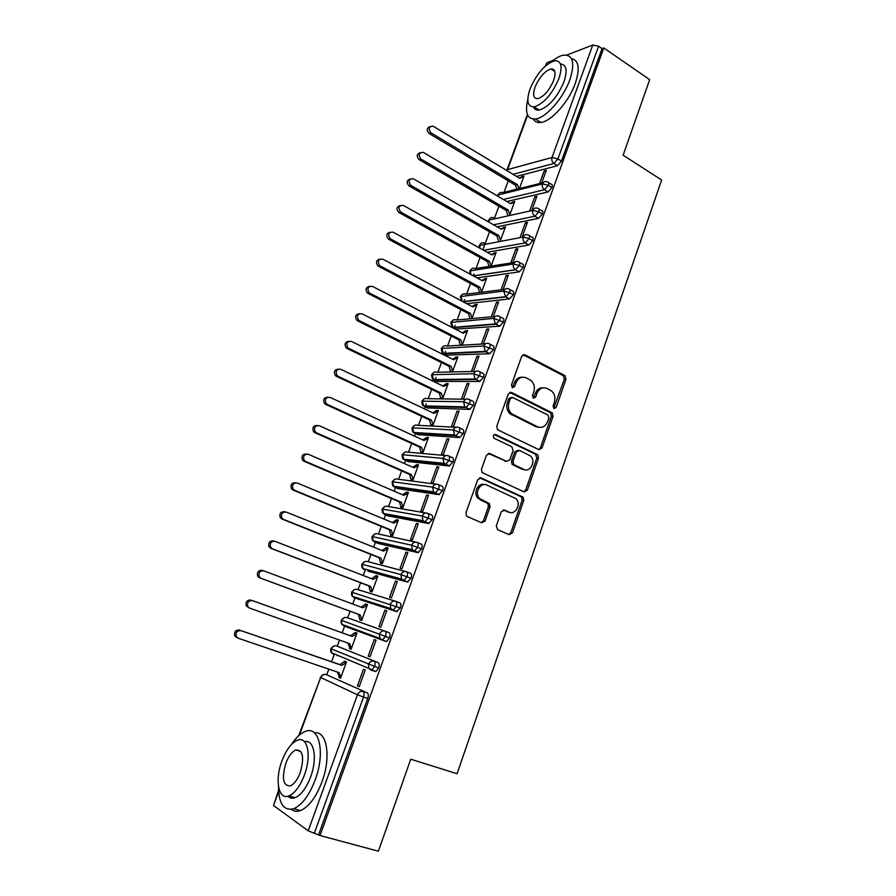 <?xml version="1.0" encoding="UTF-8"?>
<svg xmlns="http://www.w3.org/2000/svg" width="896" height="896" viewBox="0 0 896 896"><rect width="100%" height="100%" fill="white"/><g stroke="black" fill="none" stroke-linecap="round" stroke-linejoin="round"><path stroke-width="1.34" d="M553.974 408.565L556.158 407.467L565.981 379.277L565.051 375.693L524.91 354.76L521.696 356.272L511.47 384.989L512.389 387.688L514.662 386.59L515.984 382.861C518.291 377.843 521.73 376.186 526.288 377.899L530.947 380.453C534.15 383.443 535.102 387.251 533.792 391.866L532.482 395.562L533.389 398.227L535.618 397.13L536.917 393.445C539.179 388.461 542.55 386.803 547.019 388.472L551.533 390.947C554.714 393.882 555.666 397.656 554.366 402.259L553.09 405.933L553.974 408.565M553.739 408.43L564.29 379.288L563.36 375.726L523.029 354.726M512.254 387.61L514.349 382.872L515.984 382.861M533.198 398.115L535.259 393.434L536.917 393.445M496.294 525.885L497.627 529.659L509.208 534.677L512.456 532.896L523.757 500.45L523.13 497.157L481.096 477.938L477.758 479.662L465.987 512.714L466.502 515.928L467.354 516.566L481.723 522.782L485.05 520.99L490.011 506.923L489.44 503.664L479.517 498.456C474.074 493.102 480.402 481.69 486.898 485.083L516.006 498.691C521.528 503.776 515.491 515.413 509.006 512.12L504.482 510.115L501.222 511.874L496.294 525.885M603.781 47.947L320.018 835.531L378.392 851.2L410.749 759.203L457.083 773.718L661.64 180.018L623.123 155.187L649.678 79.654L603.781 47.947L602.034 48.608L598.595 46.234L557.917 158.894L561.467 161.112L602.034 48.608M538.866 449.646L542.024 448.022L553.067 416.349L552.227 412.854L511.504 392.437L508.256 394.016L496.776 426.261L497.504 429.71L538.866 449.646M538.496 458.147L527.33 490.202L524.126 491.904L482.093 472.55L481.477 469.224L486.461 455.213L489.776 453.533L506.621 461.384L509.869 459.715L513.106 450.542L511.795 446.734L493.886 438.144C492.834 435.803 493.438 434.627 495.701 434.594L537.768 454.754L538.496 458.147L536.838 458.002L525.683 490L527.33 490.202M481.107 325.091L481.667 325.046M481.41 522.637L483.459 520.722L484.882 521.382M545.205 66.158L546.952 62.72L553.381 60.234M566.698 55.093L592.771 45.013L598.595 46.234M320.018 835.531L308.202 830.838L273.526 805.47L278.533 790.429M326.771 674.733L328.832 669.144M331.565 661.718L334.421 653.946M337.266 646.184L339.517 640.058M342.182 632.789L344.882 625.464M347.682 617.848L350.101 611.262M352.744 604.05L354.962 598.013M354.984 597.979L355.253 597.218M358.019 589.691L360.573 582.747M363.238 575.49L365.232 570.058M365.266 569.979L365.546 569.218M368.278 561.77L370.966 554.456M373.643 547.165L375.424 542.326M375.469 542.203L375.749 541.43M378.459 534.061L381.282 526.389M383.97 519.064L385.538 514.808M385.594 514.651L385.874 513.89M388.562 506.565L391.507 498.546M394.218 491.187L395.562 487.502M395.64 487.301L395.909 486.562M398.586 479.282L401.654 470.926M404.376 463.534L405.518 460.421M405.608 460.174L405.866 459.469M408.531 452.211L411.723 443.52M414.456 436.094L415.397 433.53M415.498 433.25L415.744 432.6M418.398 425.354L421.714 416.326M424.458 408.867L425.197 406.851M425.32 406.538L426.317 403.816M428.198 398.698L431.637 389.346M434.381 381.853L434.93 380.386M435.053 380.027L435.994 377.462M437.92 372.243L441.47 362.578M444.237 355.051L444.573 354.11M444.718 353.718L445.603 351.31M447.563 345.99L451.226 336.011M454.317 327.611L455.146 325.36M457.128 319.939L460.914 309.646M463.837 301.694L464.61 299.6M466.626 294.09L470.523 283.494M519.635 262.539L522.088 263.917C523.488 263.928 523.813 265.16 523.085 267.59L519.4 265.518L513.486 263.95C512.893 266.381 513.52 268.296 515.368 269.707L473.301 275.856L473.995 274.042M476.056 268.43L480.066 257.533M482.877 249.883L484.994 244.115M485.43 242.928L489.53 231.773M494.76 217.526L498.915 206.203M504.034 192.293L508.245 180.835M519.434 188.518L523.97 176.098L521.965 176.624L522.749 177.106M545.754 171.83L544.186 170.867L546.302 170.318L541.688 183.064M544.186 170.867L539.571 183.579M521.965 176.624L519.557 178.203M318.674 834.557L367.741 698.466L363.53 697.066L314.294 833.381M367.27 692.91L325.998 674.475L367.27 692.91C368.458 693.784 368.614 695.632 367.741 698.466M561.467 161.112L557.525 165.693L516.544 176.389M378.202 662.637L336.504 645.915L378.202 662.637C379.4 663.432 379.568 665.235 378.706 668.046L375.883 671.552L370.955 670.141M337.411 655.704L336.728 654.92M338.867 677.432L340.547 678.205L346.483 661.954L344.792 661.237L339.998 664.619L240.99 630.65C237.149 630.504 235.536 632.419 236.152 636.384L238.112 638.187L339.024 672.616L340.861 677.331L339.181 676.57L338.867 677.432L340.614 678.026M357.448 685.888L359.229 686.694L365.288 669.95L363.496 669.189L357.448 685.888L359.296 686.504M389.581 637.885L341.634 620.458C342.81 617.96 344.568 617.008 346.92 617.568L389.032 632.61C390.253 633.349 390.432 635.107 389.581 637.885L386.691 641.435L385.851 641.435L343.851 625.912L343.045 624.792M347.816 627.346L347.01 626.248M349.429 648.547L351.131 649.242L357.022 633.114L355.309 632.475L350.549 635.802L252.448 600.634C248.573 600.477 246.994 602.392 247.699 606.402L249.592 608.115L349.619 643.653L351.445 648.368L349.742 647.685L349.429 648.547L351.154 649.163M368.234 656.118L370.037 656.846L376.051 640.248L374.237 639.565L368.234 656.118L370.07 656.768M395.842 601.328L399.784 602.829C401.016 603.501 401.206 605.214 400.366 607.97L396.614 611.587L354.211 597.733L396.614 611.587M357.627 598.83L357.258 597.856M365.422 604.8L367.158 605.371L362.746 607.779L263.816 570.864C259.896 570.696 258.339 572.634 259.168 576.677L260.982 578.29L259.459 577.763L358.411 614.331L359.901 619.898L361.626 620.502L367.461 604.52L365.736 603.949L361.099 607.163M378.941 626.606L380.766 627.245L386.725 610.781L384.899 610.187L378.941 626.606M406.638 571.794L410.435 573.294C411.69 573.91 411.891 575.579 411.062 578.312L407.299 581.986L368.2 571.222M367.685 570.64L367.438 569.733M375.771 576.498L377.518 576.99L373.15 579.331L275.072 541.352C271.118 541.173 269.595 543.122 270.536 547.21L272.272 548.71L270.726 548.274L368.816 585.906L370.294 591.472L372.042 591.998L377.832 576.139L376.074 575.646L371.605 578.726M389.558 597.33L391.395 597.89L397.32 581.56L395.461 581.045L389.558 597.33M417.357 542.506L421.008 544.006C422.274 544.566 422.486 546.19 421.669 548.89L417.894 552.63L378.269 543.48M377.72 542.718L377.563 541.845M386.042 548.419L387.811 548.834L383.477 551.107L286.25 512.075C282.24 511.885 280.762 513.856 281.826 517.989L283.461 519.378L281.893 519.019L379.142 557.704L380.61 563.27L382.368 563.73L388.114 547.994L386.344 547.579L382.021 550.525M400.086 568.299L401.946 568.781L407.814 552.574L405.944 552.138L400.086 568.299M427.986 513.475L431.491 514.965C432.768 515.469 433.003 517.048 432.186 519.714L428.4 523.51L388.259 515.95M387.722 515.043L387.621 514.203M396.222 520.554L398.014 520.901L393.714 523.118L297.326 483.045C293.272 482.854 291.827 484.837 293.026 489.014L294.571 490.28L292.97 490.011L389.379 529.726L390.835 535.293L392.616 535.674L398.317 520.061L396.525 519.725L392.347 522.547M410.525 539.493L412.406 539.896L418.23 523.835L416.338 523.466L410.525 539.493M438.514 484.669L441.885 486.158C443.173 486.595 443.419 488.141 442.613 490.784L438.827 494.626L398.182 488.634M397.656 487.592L397.611 486.808M406.325 492.912L408.139 493.181L403.872 495.342L308.314 454.261C304.203 454.059 302.814 456.064 304.147 460.275L305.581 461.429L303.957 461.238L399.549 501.973L400.982 507.539L402.786 507.842L408.442 492.352L406.627 492.083L402.606 494.794M420.885 510.933L422.789 511.258L428.557 495.32L426.642 495.029L420.885 510.933M448.963 456.109L452.189 457.587C453.499 457.968 453.757 459.469 452.962 462.078L449.165 465.987L408.027 461.53M416.349 465.483L418.186 465.685L413.952 467.79L319.222 425.701C315.045 425.51 313.701 427.538 315.179 431.782L316.501 432.813L314.866 432.701L409.629 474.432L411.051 479.998L412.866 480.234L418.488 464.867L416.651 464.666L412.776 467.264M431.155 482.597L433.082 482.843L438.805 467.029L436.878 466.827L431.155 482.597M459.323 427.773L462.426 429.24C463.747 429.576 464.016 431.032 463.221 433.619L459.413 437.573L417.794 434.638M426.306 438.278L428.154 438.402L423.954 440.451L330.03 397.376C325.797 397.197 324.498 399.246 326.144 403.536L327.331 404.432L325.674 404.398L419.63 447.115L421.042 452.67L422.878 452.838L428.445 437.584L426.597 437.461L422.867 439.947M441.347 454.485L443.296 454.664L448.974 438.973L447.014 438.838L441.347 454.485M469.582 399.683L472.562 401.128C473.906 401.408 474.186 402.819 473.402 405.384L469.582 409.394L427.493 407.949M436.173 411.275L438.043 411.331L433.877 413.314L340.749 369.286C336.448 369.118 335.205 371.19 337.019 375.514L338.083 376.286L336.392 376.32L429.554 420L430.954 425.555L432.813 425.656L438.334 410.525L436.464 410.469L432.88 412.843M451.461 426.597L453.421 426.698L459.054 411.141L457.083 411.085L451.461 426.597M479.763 371.806L482.63 373.24C483.974 373.464 484.266 374.842 483.504 377.384L479.674 381.45L437.125 381.45M442.658 398.675L448.146 383.667L446.264 383.678L442.814 385.952M445.973 384.485L447.854 384.474L443.722 386.4L351.389 341.421C347.021 341.264 345.834 343.37 347.816 347.715L348.734 348.365L347.032 348.466L439.398 393.098L440.787 398.653M463.467 398.966L469.056 383.533L467.074 383.544L461.485 398.944M489.866 344.165L492.61 345.587C493.976 345.755 494.278 347.088 493.517 349.597L489.675 353.718L446.678 355.163M452.435 371.918L457.878 357.022L455.974 357.101L452.67 359.274M455.683 357.896L457.587 357.818L453.499 359.699L361.939 313.779C357.504 313.645 356.373 315.773 358.546 320.141L359.307 320.667L357.582 320.846L449.176 366.408L450.542 371.963M473.435 371.448L478.99 356.138L476.974 356.227L471.442 371.493M499.867 316.736L502.51 318.147C503.888 318.259 504.202 319.558 503.451 322.045L499.8 326.189L456.176 329.078M462.213 345.162L467.544 330.579L465.618 330.725L462.448 332.808M465.338 331.509L467.253 331.374L463.187 333.189L372.4 286.362C367.898 286.25 366.834 288.4 369.186 292.802L369.79 293.194L368.043 293.44L458.864 339.92L460.309 345.262M483.403 343.941L488.835 328.966L486.808 329.112L481.387 344.064M509.802 289.531L512.333 290.92C513.722 290.987 514.046 292.253 513.307 294.706L509.578 298.906L466.749 303.677M471.912 318.595L477.131 304.338L475.194 304.55L472.147 306.544M474.902 305.334L476.84 305.122L472.808 306.891L382.782 259.157C378.213 259.09 377.205 261.251 379.758 265.664L378.426 266.258L468.496 313.634L469.986 318.774M493.293 316.658L498.602 301.997L496.552 302.221L491.254 316.837M523.085 267.59L519.288 271.846L477.03 277.894M481.544 292.242L486.64 278.298L481.779 280.482M484.4 279.35L486.36 279.082L482.362 280.795L393.086 232.176C388.45 232.142 387.509 234.326 390.253 238.739L388.73 239.288L478.038 287.549L479.606 292.488M503.104 289.576L508.29 275.251L506.229 275.542L501.054 289.834M529.39 235.738L531.776 237.115C533.165 237.104 533.512 238.291 532.784 240.688L528.909 245L487.133 252.269M491.098 266.09L496.082 252.459L491.333 254.61M512.837 262.718L517.91 248.707L515.827 249.066L510.765 263.032M539.045 209.115L541.43 210.526C542.786 210.515 543.11 211.669 542.405 213.998L538.53 218.355L497.078 226.811M500.595 240.106L505.445 226.811L500.819 228.95M522.502 236.029L527.442 222.376L525.358 222.802L520.419 236.41M548.632 182.683L551.006 184.139C552.328 184.128 552.642 185.259 551.947 187.51L548.061 191.923L506.878 201.51M510.048 214.211L514.741 201.365L510.227 203.482M532.134 209.44L536.917 196.246L534.8 196.728L530.029 209.899M551.947 187.51L548.363 185.326L542.483 183.893L497.728 195.093L499.598 192.965M512.747 201.824L513.598 202.328M534.8 196.728L536.39 197.68M503.462 227.214L504.381 227.741M525.358 222.802L526.96 223.731M494.11 252.795L495.096 253.355M515.827 249.066L517.44 249.984M484.691 278.578L485.766 279.16M506.229 275.542L507.864 276.438M475.194 304.55L476.37 305.178M496.552 302.221L498.198 303.106M465.618 330.725L466.917 331.397M486.808 329.112L488.466 329.986M455.974 357.101L457.419 357.829M476.974 356.227L478.643 357.067M446.264 383.678L447.854 384.462M467.074 383.544L468.754 384.373M436.464 410.469L438.077 411.23M457.083 411.085L458.786 411.891M426.597 437.461L428.221 438.211M447.014 438.838L448.739 439.634M416.651 464.666L418.286 465.394M436.878 466.827L438.603 467.6M406.627 492.083L408.274 492.8M426.642 495.029L428.389 495.79M396.525 519.725L398.194 520.419M416.338 523.466L418.096 524.205M386.344 547.579L388.024 548.251M405.944 552.138L407.714 552.854M376.074 575.646L377.765 576.307M395.461 581.045L397.253 581.739M365.736 603.949L367.438 604.587M384.899 610.187L386.702 610.859M542.405 213.998L538.787 211.848L532.896 210.37L488.499 220.181L490.403 218.03M532.784 240.688L529.133 238.582L523.23 237.048L479.192 245.448L481.152 243.275M519.221 271.858L515.368 269.707L519.4 265.518C520.139 263.088 519.803 261.856 518.414 261.845C516.23 260.915 514.595 261.61 513.486 263.95L469.818 270.917L471.834 268.71M513.307 294.706L509.589 292.678L503.675 291.066L460.365 296.576L462.459 294.336M503.451 322.045L493.774 318.394L450.856 322.426L453.006 320.163M493.517 349.597L483.795 345.946L441.258 348.466L443.486 346.17M483.504 377.384L473.738 373.722L431.592 374.718L433.91 372.378M473.402 405.384L463.602 401.722L421.859 401.162L424.256 398.787M463.221 433.619L453.376 429.946L412.048 427.818L414.546 425.398M452.962 462.078L443.072 458.405L402.158 454.675L404.757 452.211M442.613 490.784L432.678 487.099L392.19 481.746L394.901 479.237M432.186 519.714L422.206 516.029L382.144 509.018L384.989 506.464M421.669 548.89L411.634 545.205L372.03 536.514L374.998 533.904M411.062 578.312L400.982 574.616L361.827 564.211L364.941 561.557M400.366 607.97L351.546 592.144L354.816 589.434M386.691 641.435L381.718 639.946L379.814 638.366L382.57 639.946L385.448 636.384C386.31 633.595 386.131 631.837 384.922 631.098C382.48 630.515 380.643 631.534 379.411 634.178L379.814 638.366L342.026 624.411L341.174 620.29L344.624 617.523M378.706 668.046L330.736 648.659L334.354 645.837M543.189 387.8C539.538 387.587 536.894 389.458 535.259 393.434M522.301 377.216C518.638 377.048 515.984 378.941 514.349 382.872M538.787 449.613L540.366 447.899L551.387 416.293L550.558 412.81L509.746 392.37M548.957 417.76L548.072 415.117L512.669 397.488L510.395 398.597L508.984 402.55C507.685 406.974 508.536 410.704 511.515 413.717L537.51 426.754C542.002 428.344 545.373 426.63 547.602 421.646L548.957 417.76M511.358 397.477L508.771 398.586L510.395 398.597M539.269 427.336L535.853 426.675L509.891 413.661C506.912 410.659 506.072 406.941 507.371 402.517L508.771 398.586M523.914 491.803L525.683 490M488.23 453.421L506.43 461.373M494.346 434.616L535.562 454.25L537.219 454.384M523.813 469.414C530.421 472.92 536.323 460.824 530.443 455.896L519.512 450.397L516.286 452.054L513.061 461.205L513.744 464.565L523.813 469.414L522.178 469.246L524.798 469.762M518.011 450.285L514.651 451.92L516.286 452.054M522.178 469.246L512.12 464.419L511.437 461.059L514.651 451.92M536.838 458.002L535.562 454.25M509.611 512.344L503.149 509.992M484.411 484.568C478.027 482.44 472.875 493.27 477.938 498.232L481.611 499.979M485.05 520.99L483.459 520.722L488.421 506.677L487.85 503.429L480.032 499.755M508.827 534.509L510.832 532.605L522.122 500.226L521.494 496.944L479.64 477.814M521.685 177.374L519.826 178.371L432.981 126.112C428.702 126.582 428.042 128.834 430.987 132.866L429.117 133.526C426.317 130.245 426.653 127.938 430.136 126.571M430.987 132.866L517.518 184.677L518.829 188.664M429.117 133.526L515.514 185.181L516.824 189.157M515.514 185.181L517.518 184.677M512.467 202.586L514.472 202.126L510.563 203.683L423.181 152.331C418.734 152.656 418.006 154.896 420.986 159.062L419.138 159.656C416.304 156.352 416.662 154.022 420.224 152.667M420.986 159.062L508.245 210.045L509.656 214.301M419.138 159.656L506.251 210.482L507.662 214.738M506.251 210.482L508.245 210.045M503.182 227.976L505.165 227.584L501.234 229.197L413.302 178.774C408.688 178.931 407.893 181.171 410.906 185.461L409.08 185.987C406.202 182.65 406.594 180.309 410.256 178.976M410.906 185.461L498.893 235.603L500.416 240.139M409.08 185.987L496.922 235.973L498.434 240.509M496.922 235.973L498.893 235.603M493.83 253.568L495.802 253.232L491.837 254.89L403.301 205.408C398.608 205.408 397.734 207.614 400.669 212.027L398.854 212.486C396.032 209.093 396.491 206.752 400.21 205.486M400.747 212.072L489.474 261.352L491.075 266.101M398.944 212.531L487.514 261.666L489.115 266.403M487.514 261.666L489.474 261.352M388.73 239.288L388.461 239.131C385.806 235.659 386.344 233.352 390.096 232.21M390.51 238.896L479.976 287.302L481.611 292.074M478.038 287.549L479.976 287.302M527.8 99.568C524.742 112.84 527.274 119.314 535.416 119.011C545.776 118.07 563.394 98.224 569.856 79.71C575.053 63.291 573.149 55.07 564.133 55.048C560.37 55.563 556.147 57.814 551.454 61.802M533.344 119.09C534.901 121.766 537.41 122.886 540.848 122.45C551.253 121.565 568.893 101.808 575.31 83.339C580.149 68.454 578.85 60.222 571.446 58.621M552.765 69.07L552.171 69.686M560.47 63.974C566.474 64.501 567.638 70.448 563.976 81.805C557.133 97.541 548.856 106.96 539.168 110.074C536.413 110.41 534.509 109.368 533.478 106.938M558.947 78.478C562.733 66.629 561.389 60.704 554.893 60.715C545.115 63.907 536.838 73.315 530.04 88.962C526.131 100.89 527.509 106.859 534.173 106.859C543.816 103.712 552.082 94.248 558.947 78.478M535.035 87.147C532.526 94.83 533.411 98.672 537.69 98.672C543.917 96.634 549.248 90.541 553.661 80.394C556.114 72.755 555.24 68.925 551.04 68.936C544.757 70.986 539.426 77.056 535.035 87.147M278.488 786.654C278.712 803.734 283.786 811.093 293.709 808.73C302.042 805.022 309.198 795.424 315.179 779.934C325.494 752.763 319.323 725.446 305.469 731.382C300.675 733.163 295.994 737.542 291.413 744.531M291.323 809.357C293.91 811.451 296.957 811.866 300.485 810.6C308.84 806.926 315.997 797.362 321.955 781.906C331.43 756.784 326.872 730.576 314.451 732.861M304.55 741.742C314.037 738.875 317.699 758.307 310.598 777C306.286 788.144 301.123 795.043 295.12 797.698C292.309 798.694 289.923 798.213 287.986 796.23M304.36 775.174C311.797 755.675 307.563 735.818 297.528 740.163C291.502 742.784 286.328 749.661 281.994 760.782C274.624 779.666 278.331 800.464 288.893 795.939C294.874 793.274 300.026 786.341 304.36 775.174M285.846 763.258C281.568 778.378 283.058 785.926 290.282 785.904C294.134 784.179 297.461 779.733 300.261 772.531C304.438 757.355 302.971 749.829 295.848 749.963C291.973 751.654 288.635 756.09 285.846 763.258M378.426 266.258L377.989 265.989C375.491 262.438 376.13 260.154 379.904 259.146M380.195 265.933L470.411 313.443L472.058 318.226M470.131 318.394L470.725 318.707M468.496 313.634L470.411 313.443M368.043 293.44L367.438 293.048C365.109 289.419 365.848 287.168 369.656 286.306M369.79 293.194L460.779 339.797L462.426 344.568L460.522 344.68L461.53 345.195M458.864 339.92L460.779 339.797M357.582 320.846L356.821 320.331C354.648 316.624 355.488 314.406 359.318 313.678M359.307 320.667L451.058 366.352L452.726 371.123L450.834 371.157L452.368 371.918M449.176 366.408L451.058 366.352M347.032 348.466L346.114 347.827C344.109 344.053 345.05 341.869 348.925 341.286M348.734 348.365L441.269 393.109L442.96 397.88L441.078 397.846L442.68 398.619M439.398 393.098L441.269 393.109M336.392 376.32L335.339 375.547C333.491 371.694 334.533 369.555 338.442 369.118M338.083 376.286L431.402 420.078L433.104 424.838L431.245 424.749L432.869 425.499M429.554 420L431.402 420.078M325.674 404.398L324.475 403.491C322.806 399.56 323.938 397.454 327.891 397.186M327.331 404.432L421.467 447.261L423.181 452.021L421.333 451.853L422.968 452.592M419.63 447.115L421.467 447.261M314.866 432.701L313.544 431.67C312.032 427.661 313.275 425.6 317.262 425.488M316.501 432.813L411.443 474.656L413.168 479.405L411.354 479.17L412.989 479.898M409.629 474.432L411.443 474.656M303.957 461.238L302.534 460.085C301.179 455.986 302.523 453.97 306.555 454.026M305.581 461.429L401.341 502.264L403.088 507.013L401.285 506.71L402.942 507.405M399.549 501.973L401.341 502.264M292.97 490.011L291.435 488.734C290.237 484.579 291.67 482.597 295.725 482.798M294.571 490.28L391.16 530.096L392.918 534.834L391.138 534.453L392.806 535.147M389.379 529.726L391.16 530.096M281.893 519.019L280.258 517.63C279.194 513.52 280.672 511.56 284.67 511.739M283.461 519.378L380.901 558.141L382.682 562.878L380.912 562.43L382.603 563.091M379.142 557.704L380.901 558.141M270.726 548.274L268.99 546.773C268.061 542.696 269.573 540.747 273.526 540.938M272.272 548.71L370.552 586.421L372.344 591.147L370.608 590.621L372.299 591.27M368.816 585.906L370.552 586.421M259.459 577.763L257.645 576.162C256.827 572.13 258.373 570.192 262.282 570.371L263.547 570.786M260.982 578.29L360.136 614.925L361.939 619.651L360.214 619.046L361.928 619.674M358.411 614.331L360.136 614.925M249.346 608.014L246.21 605.808C245.493 601.81 247.072 599.894 250.947 600.051M356.709 633.954L354.984 633.338L356.698 633.976L352.251 636.451L252.448 600.634M347.95 643.059L349.742 647.685M350.549 635.802L352.251 636.451M236.645 637.504L234.685 635.701C234.069 631.747 235.682 629.832 239.512 629.978M346.214 662.704L344.478 662.099L346.17 662.816L341.678 665.347L240.99 630.65M337.422 672.067L339.181 676.57M339.998 664.619L341.678 665.347M554.478 407.434L556.158 407.467M513.027 386.59L514.662 386.59M533.96 397.118L535.618 397.13M546.952 62.72L545.922 65.531M527.666 115.114L507.606 169.59L552.048 157.494L592.771 45.013M557.525 165.693L553.963 163.486C552.026 161.997 551.387 160.003 552.048 157.494L557.917 158.894L553.963 163.486L513.094 174.306M527.408 114.509L506.946 170.072L507.606 169.59L507.349 170.845M308.202 830.838L357.482 694.758L320.634 677.51L299.466 735M278.611 791.683L273.526 805.47M363.53 697.066L357.482 694.758C358.725 692.059 360.595 690.973 363.082 691.51C364.258 692.373 364.414 694.221 363.53 697.066M325.752 674.397L325.998 674.475C323.613 673.96 321.832 674.968 320.634 677.51L298.682 735.694M543.144 182.706L502.656 192.629C500.73 191.979 499.307 192.651 498.389 194.645L498.154 196.392M548.061 191.923L544.477 189.75L548.363 185.326C549.058 183.075 548.744 181.944 547.434 181.955L546.907 181.787C544.902 181.082 543.435 181.787 542.483 183.893C541.89 186.379 542.562 188.328 544.477 189.75L503.395 199.461M538.53 218.355L534.901 216.227L493.573 224.795M528.909 245L525.258 242.906L483.605 250.286L525.258 242.906C523.309 241.517 522.637 239.568 523.23 237.048C524.306 234.763 525.918 234.069 528.058 234.987L528.125 235.01C529.525 234.987 529.861 236.186 529.133 238.582L525.258 242.906L528.909 245M470.837 274.512L470.434 270.57C471.498 268.363 473.077 267.691 475.182 268.565L514.382 262.472M519.288 271.846L515.536 269.797L473.469 275.957M462.246 301.291L460.981 296.262C462.045 294.034 463.646 293.339 465.763 294.202L504.773 289.374M509.454 298.928L505.736 296.912L463.165 301.773M499.598 326.211L495.365 323.926L496.048 324.206L499.699 320.051C500.461 317.565 500.147 316.266 498.781 316.154C496.563 315.269 494.894 316.019 493.774 318.394L495.365 323.926L452.984 327.387L451.45 322.157C452.525 319.894 454.138 319.189 456.277 320.018L495.118 316.49M499.8 326.189L496.048 324.206L453.466 327.678L457.072 329.549M489.675 353.718L485.24 351.355L486.158 351.747L489.731 347.648C490.493 345.139 490.202 343.795 488.846 343.638C486.606 342.776 484.926 343.549 483.795 345.946L485.24 351.355L443.251 353.36L441.851 348.242C442.938 345.968 444.55 345.229 446.712 346.046L485.397 343.829M489.933 353.685L486.158 351.747L443.878 353.752L447.518 355.589M479.674 381.45L475.048 379.008L476.179 379.512L479.685 375.469C480.458 372.938 480.178 371.56 478.822 371.336C476.571 370.496 474.88 371.291 473.738 373.722L475.048 379.008L433.44 379.523L432.174 374.517C433.261 372.221 434.896 371.47 437.08 372.266L475.63 371.403M479.987 381.405L476.179 379.512L434.213 380.038L437.898 381.83M469.582 409.394L464.789 406.885L466.122 407.501L469.56 403.514C470.333 400.949 470.064 399.538 468.731 399.258C466.458 398.451 464.744 399.269 463.602 401.722L464.789 406.885L423.562 405.888L422.419 401.005C423.528 398.686 425.174 397.914 427.37 398.686L465.808 399.224M469.963 409.36L466.122 407.501L424.48 406.515L428.187 408.274M459.413 437.573L454.44 434.986L455.986 435.725L459.346 431.794C460.13 429.206 459.872 427.75 458.55 427.414C456.254 426.63 454.53 427.482 453.376 429.946L454.44 434.986L413.627 432.466L412.597 427.694C413.706 425.365 415.363 424.57 417.581 425.309L455.93 427.28M459.861 437.539L455.986 435.725L414.68 433.205L418.41 434.918M449.165 465.987L444.013 463.322L445.76 464.173L449.053 460.298C449.848 457.688 449.59 456.187 448.291 455.806C445.973 455.045 444.237 455.918 443.072 458.405L444.013 463.322L403.614 459.245L402.696 454.597C403.816 452.234 405.485 451.416 407.725 452.133L445.984 455.594M449.669 465.942L445.76 464.173L404.79 460.096L408.565 461.776M438.827 494.626L433.518 491.893L435.445 492.867L438.67 489.048C439.477 486.405 439.23 484.859 437.942 484.422C435.613 483.683 433.854 484.579 432.678 487.099L433.518 491.893L393.523 486.226L392.717 481.701C393.848 479.326 395.528 478.475 397.779 479.181L435.982 484.165M439.387 494.592L435.445 492.867L394.834 487.189L398.63 488.835M428.4 523.51L422.934 520.699L425.051 521.786L428.198 518.022C429.016 515.357 428.792 513.766 427.515 513.274C425.163 512.568 423.382 513.486 422.206 516.029L422.934 520.699L383.376 513.43L382.659 509.018C383.802 506.621 385.504 505.758 387.766 506.419L425.914 512.994M429.027 523.477L425.051 521.786L384.798 514.506L388.629 516.107M417.894 552.63L412.283 549.741L414.557 550.962L417.648 547.243C418.477 544.544 418.253 542.92 416.998 542.36C414.624 541.688 412.832 542.629 411.634 545.205L412.283 549.741L373.15 540.837L372.523 536.547C373.677 534.128 375.39 533.243 377.675 533.882L415.778 542.102M418.578 552.597L414.557 550.962L374.685 542.024L378.549 543.592M407.299 581.986L401.542 579.04L403.984 580.373L407.008 576.71C407.837 573.978 407.635 572.309 406.392 571.693C403.995 571.054 402.192 572.018 400.982 574.616L401.542 579.04L362.846 568.478L362.309 564.301C363.462 561.848 365.198 560.941 367.506 561.568L405.552 571.48M408.038 581.963L368.379 571.29M397.41 611.576L392.526 610.042L390.723 608.574L393.322 610.03L396.278 606.424C397.118 603.669 396.928 601.944 395.696 601.272C393.277 600.656 391.462 601.653 390.242 604.274L390.723 608.574L352.475 596.333L352.016 592.267C353.181 589.803 354.928 588.862 357.246 589.456L395.248 601.138M375.883 671.552L368.827 668.416L368.491 664.339C369.734 661.674 371.582 660.621 374.046 661.181C375.245 661.976 375.402 663.779 374.539 666.59L371.717 670.107L370.821 670.096L368.827 668.416L331.498 652.714L333.413 654.315L332.64 653.195M493.606 217.773C491.602 217.022 490.112 217.683 489.138 219.766L488.981 222.163M537.522 208.275C535.45 207.48 533.904 208.174 532.896 210.37C532.302 212.867 532.974 214.816 534.901 216.227L538.787 211.848C539.493 209.518 539.168 208.365 537.813 208.376L537.522 208.275M484.49 243.107C482.418 242.245 480.861 242.894 479.819 245.078L479.853 248.192M508.637 288.893C506.43 287.986 504.784 288.702 503.675 291.066L505.736 296.912L509.589 292.678C510.339 290.214 510.014 288.96 508.637 288.893M452.491 327.085L452.984 327.387C452.267 328.194 451.55 326.536 450.856 322.426M442.949 353.17L443.251 353.36C442.445 353.954 441.784 352.318 441.258 348.466M433.317 379.445L433.44 379.523C432.723 380.106 432.107 378.504 431.592 374.718M423.64 405.955L423.562 405.888C422.52 405.731 421.949 404.152 421.859 401.162M413.907 432.723L413.627 432.466C412.731 432.533 412.205 430.976 412.048 427.818M404.118 459.693L403.614 459.245C402.741 459.245 402.259 457.722 402.158 454.675M394.251 486.875L393.523 486.226C392.694 486.203 392.246 484.702 392.19 481.734M384.328 514.259L383.376 513.43C382.57 513.352 382.166 511.885 382.144 509.018M374.315 541.856L373.15 540.837C372.378 540.736 371.997 539.291 372.03 536.514M364.246 569.666L362.846 568.478C362.107 568.333 361.771 566.922 361.827 564.211M353.382 596.624L354.211 597.733L352.475 596.333C351.77 596.165 351.456 594.776 351.546 592.144M330.736 648.659C330.602 651.168 330.859 652.523 331.498 652.714L331.184 648.872C332.36 646.352 334.141 645.366 336.504 645.915L336.392 645.87M341.174 620.29C341.051 622.821 341.331 624.198 342.026 624.411L343.851 625.912M523.264 354.827L524.91 354.76M563.046 375.525L564.738 375.502M564.29 379.288L565.981 379.277M509.88 392.437L511.504 392.437M550.133 412.53L551.802 412.574M551.387 416.293L553.067 416.349M540.366 447.899L542.024 448.022M507.371 402.517L508.984 402.55M511.571 414.792L513.195 414.848M535.853 426.675L537.51 426.754M488.275 453.41L489.776 453.533M504.997 461.238L506.621 461.384M494.558 434.526L495.701 434.594M511.437 461.059L513.061 461.205M512.747 464.856L514.371 465.002M503.395 509.947L504.482 510.115M507.382 511.874L509.006 512.12M487.077 502.88L488.678 503.104M488.421 506.677L490.011 506.923M479.763 477.792L481.096 477.938M520.822 496.474L522.458 496.686M522.122 500.226L523.757 500.45M510.832 532.605L512.456 532.896M497.549 196.022L497.728 195.093M488.32 221.782L488.499 220.181M479.158 247.811L479.192 245.448M470.142 274.142L469.818 270.917M461.709 301.011L460.365 296.576M509.578 298.906L505.4 296.71L462.806 301.582M324.016 674.386L320.208 677.253M563.36 375.726L565.051 375.693M550.558 412.81L552.227 412.854M509.891 413.661L511.515 413.717M512.12 464.419L513.744 464.565M536.11 454.619L537.768 454.754M477.938 498.232L479.517 498.456M487.85 503.429L489.44 503.664M521.494 496.944L523.13 497.157M398.854 212.486L400.669 212.027M388.461 239.131L390.253 238.739M554.781 71.422L551.04 68.936M539.168 110.074L534.173 106.859M535.416 119.011L540.848 122.45M300.776 751.453L295.848 749.963M295.12 797.698L288.893 795.939M293.709 808.73L300.485 810.6M377.989 265.989L379.758 265.664M367.438 293.048L369.186 292.802M356.821 320.331L358.546 320.141M346.114 347.827L347.816 347.715M335.339 375.547L337.019 375.514M324.475 403.491L326.144 403.536M313.544 431.67L315.179 431.782M302.534 460.085L304.147 460.275M291.435 488.734L293.026 489.014M280.258 517.63L281.826 517.989M268.99 546.773L270.536 547.21M257.645 576.162L259.168 576.677M246.21 605.808L247.699 606.402M234.685 635.701L236.152 636.384"/></g></svg>
